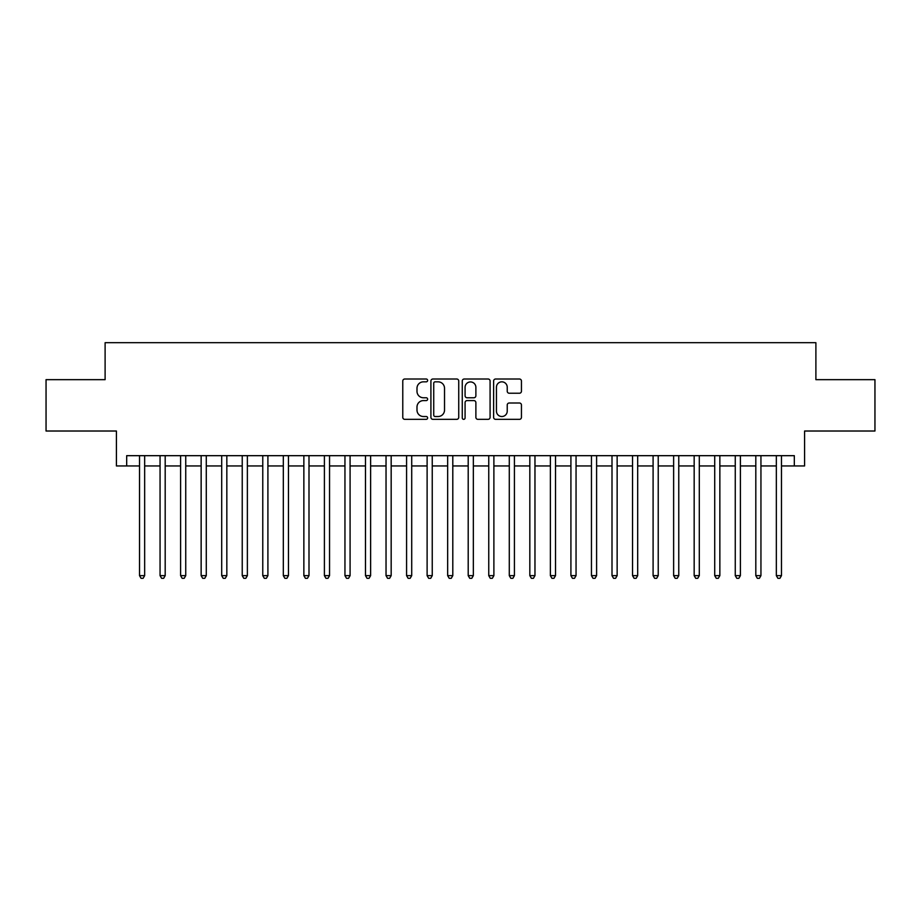 <?xml version="1.0" encoding="UTF-8"?>
<svg xmlns="http://www.w3.org/2000/svg" width="921" height="921" viewBox="0 0 921 921"><rect width="100%" height="100%" fill="white"/><g stroke="black" fill="none" stroke-linecap="round" stroke-linejoin="round"><path stroke-width="1.38" d="M427.632 380.431A1.416 1.416 0 0 0 426.216 379.015L404.791 379.015A2.015 2.015 0 0 0 402.776 381.029L402.776 417.328A2.015 2.015 0 0 0 404.791 419.343L426.216 419.343A1.416 1.416 0 0 0 427.632 417.927A1.416 1.416 0 0 0 426.216 416.522L423.453 416.522A6.447 6.447 0 0 1 416.994 410.064L416.994 407.047A6.447 6.447 0 0 1 423.453 400.589L426.216 400.589A1.416 1.416 0 0 0 427.632 399.184A1.416 1.416 0 0 0 426.216 397.768L423.453 397.768A6.447 6.447 0 0 1 416.994 391.321L416.994 388.294A6.447 6.447 0 0 1 423.453 381.835L426.216 381.835A1.416 1.416 0 0 0 427.632 380.431M519.432 393.232A2.015 2.015 0 0 0 521.447 391.218L521.447 381.029A2.015 2.015 0 0 0 519.432 379.015L495.636 379.015A2.015 2.015 0 0 0 493.621 381.029L493.621 417.328A2.015 2.015 0 0 0 495.636 419.343L519.432 419.343A2.015 2.015 0 0 0 521.447 417.328L521.447 405.033A2.015 2.015 0 0 0 519.432 403.007L509.244 403.007A2.015 2.015 0 0 0 507.229 405.033L507.229 411.123A5.399 5.399 0 0 1 501.841 416.522A5.399 5.399 0 0 1 496.442 411.123L496.442 387.234A5.399 5.399 0 0 1 501.841 381.835A5.399 5.399 0 0 1 507.229 387.234L507.229 391.218A2.015 2.015 0 0 0 509.244 393.232L519.432 393.232M126.684 465.945L126.684 455.676L794.316 455.676L794.316 465.945L804.586 465.945L804.586 431.016L874.95 431.016L874.95 379.659L815.891 379.659L815.891 342.693L105.109 342.693L105.109 379.659L46.05 379.659L46.05 431.016L116.414 431.016L116.414 465.945L139.52 465.945M458.739 381.029A2.015 2.015 0 0 0 456.724 379.015L432.928 379.015A2.015 2.015 0 0 0 430.913 381.029L430.913 417.328A2.015 2.015 0 0 0 432.928 419.343L456.724 419.343A2.015 2.015 0 0 0 458.739 417.328L458.739 381.029M464.276 379.015L488.072 379.015A2.015 2.015 0 0 1 490.087 381.029L490.087 417.328A2.015 2.015 0 0 1 488.072 419.343L477.895 419.343A2.015 2.015 0 0 1 475.881 417.328L475.881 402.604A2.015 2.015 0 0 0 473.855 400.589L467.108 400.589A2.015 2.015 0 0 0 465.082 402.604L465.082 417.927A1.416 1.416 0 0 1 463.677 419.343A1.416 1.416 0 0 1 462.261 417.927L462.261 381.029A2.015 2.015 0 0 1 464.276 379.015M144.655 465.945L160.058 465.945M165.193 465.945L180.608 465.945M185.743 465.945L201.146 465.945M206.281 465.945L221.696 465.945M226.831 465.945L242.235 465.945M247.369 465.945L262.773 465.945M267.907 465.945L283.323 465.945M288.457 465.945L303.861 465.945M308.995 465.945L324.399 465.945M329.545 465.945L344.949 465.945M350.084 465.945L365.487 465.945M370.622 465.945L386.037 465.945M391.172 465.945L406.575 465.945M411.71 465.945L427.114 465.945M432.248 465.945L447.664 465.945M452.798 465.945L468.202 465.945M473.336 465.945L488.752 465.945M493.886 465.945L509.29 465.945M514.425 465.945L529.828 465.945M534.963 465.945L550.378 465.945M555.513 465.945L570.916 465.945M576.051 465.945L591.455 465.945M596.601 465.945L612.005 465.945M617.139 465.945L632.543 465.945M637.677 465.945L653.093 465.945M658.227 465.945L673.631 465.945M678.765 465.945L694.169 465.945M699.304 465.945L714.719 465.945M719.854 465.945L735.257 465.945M740.392 465.945L755.807 465.945M760.942 465.945L776.345 465.945M781.48 465.945L794.316 465.945M435.138 381.835A1.416 1.416 0 0 0 433.733 383.251L433.733 415.106A1.416 1.416 0 0 0 435.138 416.522L438.062 416.522A6.447 6.447 0 0 0 444.521 410.064L444.521 388.294A6.447 6.447 0 0 0 438.062 381.835L435.138 381.835M475.881 387.338A5.399 5.399 0 0 0 470.481 381.939A5.399 5.399 0 0 0 465.082 387.338L465.082 395.754A2.015 2.015 0 0 0 467.108 397.768L473.855 397.768A2.015 2.015 0 0 0 475.881 395.754L475.881 387.338M144.655 455.676L144.655 575.637L139.52 575.637L139.52 455.676M144.655 575.637L143.112 578.307L141.063 578.307L139.52 575.637M165.193 455.676L165.193 575.637L160.058 575.637L160.058 455.676M165.193 575.637L163.662 578.307L161.601 578.307L160.058 575.637M185.743 455.676L185.743 575.637L180.608 575.637L180.608 455.676M185.743 575.637L184.2 578.307L182.151 578.307L180.608 575.637M206.281 455.676L206.281 575.637L201.146 575.637L201.146 455.676M206.281 575.637L204.738 578.307L202.689 578.307L201.146 575.637M226.831 455.676L226.831 575.637L221.696 575.637L221.696 455.676M226.831 575.637L225.288 578.307L223.227 578.307L221.696 575.637M247.369 455.676L247.369 575.637L242.235 575.637L242.235 455.676M247.369 575.637L245.826 578.307L243.777 578.307L242.235 575.637M267.907 455.676L267.907 575.637L262.773 575.637L262.773 455.676M267.907 575.637L266.376 578.307L264.315 578.307L262.773 575.637M288.457 455.676L288.457 575.637L283.323 575.637L283.323 455.676M288.457 575.637L286.915 578.307L284.854 578.307L283.323 575.637M308.995 455.676L308.995 575.637L303.861 575.637L303.861 455.676M308.995 575.637L307.453 578.307L305.404 578.307L303.861 575.637M329.545 455.676L329.545 575.637L324.399 575.637L324.399 455.676M329.545 575.637L328.003 578.307L325.942 578.307L324.399 575.637M350.084 455.676L350.084 575.637L344.949 575.637L344.949 455.676M350.084 575.637L348.541 578.307L346.492 578.307L344.949 575.637M370.622 455.676L370.622 575.637L365.487 575.637L365.487 455.676M370.622 575.637L369.079 578.307L367.03 578.307L365.487 575.637M391.172 455.676L391.172 575.637L386.037 575.637L386.037 455.676M391.172 575.637L389.629 578.307L387.568 578.307L386.037 575.637M411.71 455.676L411.71 575.637L406.575 575.637L406.575 455.676M411.71 575.637L410.167 578.307L408.118 578.307L406.575 575.637M432.248 455.676L432.248 575.637L427.114 575.637L427.114 455.676M432.248 575.637L430.717 578.307L428.656 578.307L427.114 575.637M452.798 455.676L452.798 575.637L447.664 575.637L447.664 455.676M452.798 575.637L451.255 578.307L449.206 578.307L447.664 575.637M473.336 455.676L473.336 575.637L468.202 575.637L468.202 455.676M473.336 575.637L471.794 578.307L469.745 578.307L468.202 575.637M493.886 455.676L493.886 575.637L488.752 575.637L488.752 455.676M493.886 575.637L492.344 578.307L490.283 578.307L488.752 575.637M514.425 455.676L514.425 575.637L509.29 575.637L509.29 455.676M514.425 575.637L512.882 578.307L510.833 578.307L509.29 575.637M534.963 455.676L534.963 575.637L529.828 575.637L529.828 455.676M534.963 575.637L533.432 578.307L531.371 578.307L529.828 575.637M555.513 455.676L555.513 575.637L550.378 575.637L550.378 455.676M555.513 575.637L553.97 578.307L551.921 578.307L550.378 575.637M576.051 455.676L576.051 575.637L570.916 575.637L570.916 455.676M576.051 575.637L574.508 578.307L572.459 578.307L570.916 575.637M596.601 455.676L596.601 575.637L591.455 575.637L591.455 455.676M596.601 575.637L595.058 578.307L592.997 578.307L591.455 575.637M617.139 455.676L617.139 575.637L612.005 575.637L612.005 455.676M617.139 575.637L615.596 578.307L613.547 578.307L612.005 575.637M637.677 455.676L637.677 575.637L632.543 575.637L632.543 455.676M637.677 575.637L636.146 578.307L634.085 578.307L632.543 575.637M658.227 455.676L658.227 575.637L653.093 575.637L653.093 455.676M658.227 575.637L656.685 578.307L654.624 578.307L653.093 575.637M678.765 455.676L678.765 575.637L673.631 575.637L673.631 455.676M678.765 575.637L677.223 578.307L675.174 578.307L673.631 575.637M699.304 455.676L699.304 575.637L694.169 575.637L694.169 455.676M699.304 575.637L697.773 578.307L695.712 578.307L694.169 575.637M719.854 455.676L719.854 575.637L714.719 575.637L714.719 455.676M719.854 575.637L718.311 578.307L716.262 578.307L714.719 575.637M740.392 455.676L740.392 575.637L735.257 575.637L735.257 455.676M740.392 575.637L738.849 578.307L736.8 578.307L735.257 575.637M760.942 455.676L760.942 575.637L755.807 575.637L755.807 455.676M760.942 575.637L759.399 578.307L757.338 578.307L755.807 575.637M781.48 455.676L781.48 575.637L776.345 575.637L776.345 455.676M781.48 575.637L779.937 578.307L777.888 578.307L776.345 575.637"/></g></svg>
